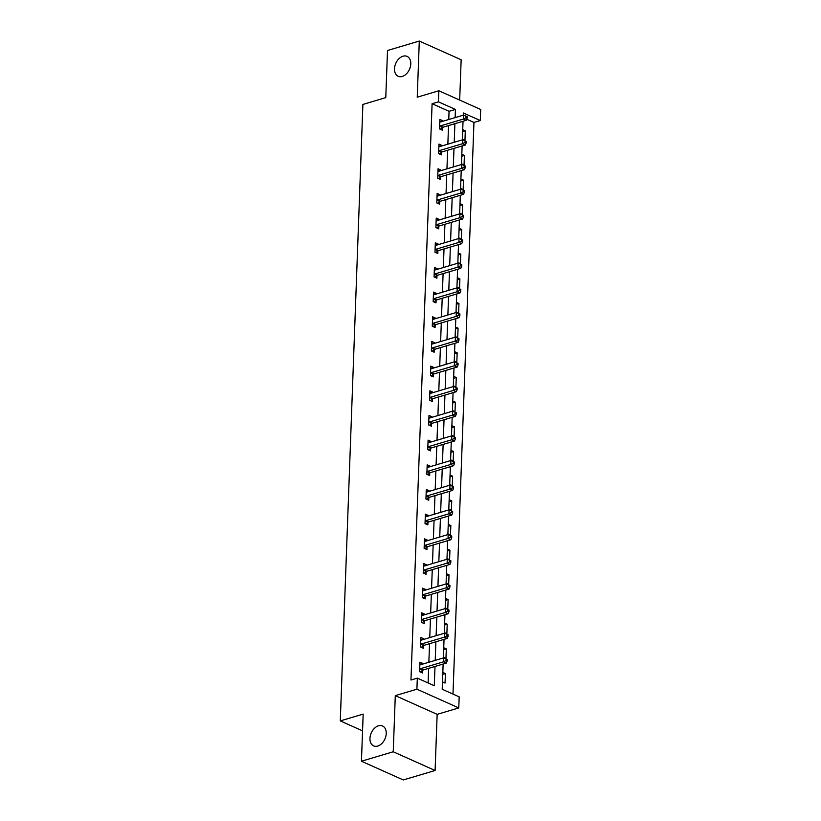<?xml version="1.0" encoding="UTF-8"?>
<svg xmlns="http://www.w3.org/2000/svg" width="821" height="821" viewBox="0 0 821 821"><rect width="100%" height="100%" fill="white"/><g stroke="black" fill="none" stroke-linecap="round" stroke-linejoin="round"><path stroke-width="1.23" d="M378.46 725.815A10.899 7.471 114.1 0 1 382.545 725.99A10.899 7.471 114.1 0 1 385.849 736.273A10.899 7.471 114.1 0 1 377.722 746.063A10.899 7.471 114.1 0 1 373.647 745.889A10.899 7.471 114.1 0 1 370.343 735.616A10.899 7.471 114.1 0 1 378.46 725.815M403.019 56.218A10.899 7.471 114.1 0 1 407.093 56.382A10.899 7.471 114.1 0 1 410.397 66.665A10.899 7.471 114.1 0 1 402.28 76.456A10.899 7.471 114.1 0 1 398.195 76.281A10.899 7.471 114.1 0 1 394.891 66.008A10.899 7.471 114.1 0 1 403.019 56.218M443.135 664.045L442.201 689.26L459.175 696.855L458.775 707.928L416.904 689.199L417.314 678.136L434.288 685.72L434.997 666.467M437.152 714.352L395.291 695.633L393.238 751.769L361.445 761.231L403.306 779.95L435.099 770.498L437.152 714.352L458.775 707.928M459.678 100.08L461.156 59.769L419.295 41.05L417.232 97.196L438.855 90.762L480.716 109.491L480.306 120.554L463.342 112.97L463.26 115.186M452.987 694.084L473.953 122.452L480.306 120.554M393.238 751.769L435.099 770.498M361.445 761.231L363.169 714.096L340.284 720.9L362.892 104.441L385.778 97.627L387.512 50.502L419.295 41.05M340.284 720.9L362.564 730.864M473.953 122.452L466.697 119.209M462.726 129.646L465.302 130.796L464.963 140.288L462.377 139.139M461.823 154.317L464.399 155.467L464.05 164.959L461.474 163.81M460.92 178.988L463.496 180.138L463.147 189.63L460.571 188.481M460.017 203.659L462.592 204.809L462.244 214.302L459.668 213.152M459.103 228.33L461.689 229.49L461.34 238.973L458.754 237.823M458.2 253.001L460.786 254.161L460.437 263.644L457.851 262.494M457.297 277.672L459.883 278.832L459.534 288.315L456.948 287.165M456.394 302.344L458.97 303.503L458.631 312.986L456.045 311.836M455.491 327.015L458.067 328.174L457.718 337.657L455.142 336.507M454.588 351.686L457.164 352.845L456.815 362.328L454.239 361.178M453.674 376.357L456.26 377.516L455.912 386.999L453.336 385.849M452.771 401.028L455.357 402.187L455.008 411.67L452.422 410.521M451.868 425.699L454.454 426.858L454.105 436.341L451.519 435.192M450.965 450.37L453.551 451.529L453.202 461.012L450.616 459.863M450.062 475.041L452.638 476.201L452.289 485.683L449.713 484.534M449.159 499.712L451.735 500.872L451.386 510.354L448.81 509.205M448.256 524.383L450.832 525.543L450.483 535.025L447.907 533.876M447.342 549.054L449.929 550.214L449.58 559.696L446.993 558.547M446.439 573.725L449.025 574.885L448.677 584.367L446.09 583.218M445.536 598.396L448.122 599.556L447.773 609.049L445.187 607.889M444.633 623.067L447.209 624.227L446.87 633.72L444.284 632.56M443.73 647.738L446.306 648.898L445.957 658.391L443.381 657.231M442.827 672.409L445.403 673.569L445.054 683.062L442.478 681.902M448.759 119.507L449.056 111.317L432.092 103.723L410.962 680.024L417.314 678.136M428.1 682.959L428.634 668.356M428.86 662.27L429.537 643.685M429.763 637.599L430.44 619.013M430.666 612.928L431.343 594.342M431.569 588.257L432.257 569.671M432.472 563.586L433.16 545M433.385 538.915L434.063 520.329M434.288 514.244L434.966 495.658M435.192 489.573L435.869 470.987M436.095 464.902L436.772 446.316M436.998 440.23L437.685 421.645M437.901 415.559L438.588 396.974M438.804 390.888L439.492 372.303M439.717 366.217L440.395 347.632M440.62 341.546L441.298 322.961M441.524 316.875L442.201 298.28M442.427 292.204L443.104 273.609M443.33 267.533L444.017 248.937M444.233 242.862L444.92 224.266M445.136 218.191L445.824 199.595M446.049 193.52L446.727 174.924M446.952 168.849L447.63 150.253M447.856 144.178L448.533 125.582M442.652 121.313L442.683 120.677L439.851 119.414L439.502 128.907L442.334 130.17L442.427 127.604M441.749 145.984L441.77 145.348L438.948 144.086L438.599 153.578L441.431 154.841L441.524 152.275M440.846 170.655L440.867 170.019L438.045 168.757L437.696 178.249L440.518 179.512L440.62 176.946M439.943 195.326L439.964 194.69L437.141 193.428L436.793 202.92L439.615 204.183L439.707 201.617M439.04 220.007L439.061 219.361L436.228 218.099L435.879 227.591L438.712 228.854L438.804 226.298M438.137 244.679L438.157 244.032L435.325 242.77L434.976 252.263L437.809 253.525L437.901 250.969M437.224 269.35L437.254 268.703L434.422 267.441L434.073 276.934L436.905 278.196L436.998 275.64M436.32 294.021L436.351 293.374L433.519 292.112L433.17 301.605L436.002 302.867L436.095 300.312M435.417 318.692L435.438 318.045L432.616 316.783L432.267 326.276L435.089 327.538L435.192 324.983M434.514 343.363L434.535 342.716L431.713 341.454L431.364 350.947L434.186 352.209L434.278 349.654M433.611 368.034L433.632 367.387L430.799 366.125L430.461 375.618L433.283 376.88L433.375 374.325M432.708 392.705L432.729 392.069L429.896 390.796L429.547 400.289L432.38 401.551L432.472 398.996M431.805 417.376L431.825 416.74L428.993 415.467L428.644 424.96L431.477 426.222L431.569 423.667M430.892 442.047L430.922 441.411L428.09 440.138L427.741 449.631L430.573 450.893L430.666 448.338M429.988 466.718L430.009 466.082L427.187 464.809L426.838 474.302L429.67 475.564L429.763 473.009M429.085 491.389L429.106 490.753L426.284 489.48L425.935 498.973L428.757 500.235L428.86 497.68M428.182 516.06L428.203 515.424L425.381 514.151L425.032 523.644L427.854 524.906L427.946 522.351M427.279 540.731L427.3 540.095L424.467 538.822L424.129 548.315L426.951 549.577L427.043 547.022M426.376 565.402L426.397 564.766L423.564 563.493L423.215 572.986L426.048 574.248L426.14 571.693M425.463 590.073L425.494 589.437L422.661 588.164L422.312 597.657L425.145 598.92L425.237 596.364M424.56 614.744L424.59 614.108L421.758 612.835L421.409 622.328L424.241 623.591L424.334 621.035M423.657 639.415L423.677 638.779L420.855 637.507L420.506 646.999L423.338 648.262L423.431 645.706M422.753 664.086L422.774 663.45L419.952 662.188L419.603 671.67L422.425 672.933L422.528 670.377M395.291 695.633L416.904 689.199M432.092 103.723L438.445 101.835L438.855 90.762M463.034 121.272L462.346 139.868M462.131 145.943L461.443 164.539M461.228 170.614L460.54 189.21M460.314 195.285L459.637 213.881M459.411 219.956L458.734 238.552M458.508 244.627L457.831 263.223M457.605 269.298L456.928 287.894M456.702 293.969L456.014 312.565M455.799 318.64L455.111 337.236M454.896 343.311L454.208 361.907M453.982 367.993L453.305 386.578M453.079 392.664L452.402 411.249M452.176 417.335L451.499 435.92M451.273 442.006L450.585 460.591M450.37 466.677L449.682 485.262M449.467 491.348L448.779 509.933M448.553 516.019L447.876 534.604M447.65 540.69L446.973 559.275M446.747 565.361L446.07 583.947M445.844 590.032L445.167 608.618M444.941 614.703L444.253 633.289M444.038 639.374L443.35 657.96M455.121 117.608L455.419 109.429L438.445 101.835M435.212 660.382L435.9 641.796M436.115 635.711L436.803 617.125M437.029 611.04L437.706 592.454M437.932 586.368L438.609 567.783M438.835 561.697L439.512 543.112M439.738 537.026L440.415 518.431M440.641 512.355L441.329 493.76M441.544 487.684L442.232 469.089M442.447 463.013L443.135 444.418M443.361 438.342L444.038 419.747M444.264 413.671L444.941 395.075M445.167 389L445.844 370.404M446.07 364.329L446.747 345.733M446.973 339.658L447.661 321.062M447.876 314.987L448.564 296.391M448.789 290.316L449.467 271.72M449.692 265.635L450.37 247.049M450.596 240.964L451.273 222.378M451.499 216.292L452.176 197.707M452.402 191.621L453.089 173.036M453.305 166.95L453.992 148.365M454.208 142.279L454.896 123.694M449.056 111.317L455.419 109.429M439.769 121.539L442.683 120.677M462.654 131.586L465.302 130.796M461.751 156.257L464.399 155.467M438.866 146.21L441.77 145.348M460.848 180.928L463.496 180.138M437.962 170.891L440.867 170.019M459.945 205.599L462.592 204.809M437.059 195.562L439.964 194.69M459.031 230.27L461.689 229.49M436.156 220.233L439.061 219.361M458.128 254.941L460.786 254.161M435.253 244.904L438.157 244.032M457.225 279.612L459.883 278.832M434.34 269.575L437.254 268.703M456.322 304.283L458.97 303.503M433.437 294.246L436.351 293.374M455.419 328.954L458.067 328.174M432.534 318.917L435.438 318.045M454.516 353.635L457.164 352.845M431.63 343.589L434.535 342.716M453.613 378.307L456.26 377.516M430.727 368.26L433.632 367.387M452.699 402.978L455.357 402.187M429.824 392.931L432.729 392.069M451.796 427.649L454.454 426.858M428.921 417.602L431.825 416.74M450.893 452.32L453.551 451.529M428.008 442.273L430.922 441.411M449.99 476.991L452.638 476.201M427.105 466.944L430.009 466.082M449.087 501.662L451.735 500.872M426.202 491.615L429.106 490.753M448.184 526.333L450.832 525.543M425.299 516.286L428.203 515.424M447.271 551.004L449.929 550.214M424.395 540.957L427.3 540.095M446.367 575.675L449.025 574.885M423.492 565.628L426.397 564.766M445.464 600.346L448.122 599.556M422.589 590.299L425.494 589.437M444.561 625.017L447.209 624.227M421.676 614.97L424.59 614.108M443.658 649.688L446.306 648.898M420.773 639.641L423.677 638.779M442.755 674.359L445.403 673.569M419.87 664.312L422.774 663.45M440.261 125.941L443.094 127.204L466.236 120.318L463.403 119.055L440.261 125.941A1.704 1.17 -65.9 0 0 439.789 126.198L439.594 126.342M465.948 117.762L467.087 118.265L467.139 116.685L466.01 116.182L465.948 117.762L463.403 119.055L463.557 115.104L440.415 121.98A1.704 1.17 -65.9 0 1 439.943 122.011L439.758 121.97M443.094 127.204A1.704 1.17 -65.9 0 0 442.611 127.46L440.313 129.266M466.236 120.318L467.087 118.265M466.01 116.182L463.557 115.104M439.358 150.612L442.191 151.875L465.333 144.989L462.5 143.726L439.358 150.612A1.704 1.17 -65.9 0 0 438.886 150.869L438.691 151.013M465.045 142.433L466.174 142.936L466.236 141.356L465.107 140.853L465.045 142.433L462.5 143.726L462.644 139.775L439.502 146.661A1.704 1.17 -65.9 0 1 439.04 146.682L438.855 146.641M442.191 151.875A1.704 1.17 -65.9 0 0 441.708 152.131L439.409 153.938M465.333 144.989L466.174 142.936M465.107 140.853L462.644 139.775M438.455 175.284L441.288 176.546L464.429 169.66L461.597 168.397L438.455 175.284A1.704 1.17 -65.9 0 0 437.973 175.54L437.788 175.684M464.142 167.104L465.271 167.607L465.333 166.027L464.204 165.524L464.142 167.104L461.597 168.397L461.741 164.446L438.599 171.332A1.704 1.17 -65.9 0 1 438.127 171.353L437.952 171.312M441.288 176.546A1.704 1.17 -65.9 0 0 440.805 176.802L438.506 178.609M464.429 169.66L465.271 167.607M464.204 165.524L461.741 164.446M437.552 199.955L440.384 201.217L463.526 194.341L460.694 193.068L437.552 199.955A1.704 1.17 -65.9 0 0 437.07 200.211L436.885 200.355M463.239 191.775L464.368 192.278L464.429 190.698L463.301 190.195L463.239 191.775L460.694 193.068L460.838 189.117L437.696 196.003A1.704 1.17 -65.9 0 1 437.224 196.024L437.039 195.983M440.384 201.217A1.704 1.17 -65.9 0 0 439.902 201.473L437.593 203.28M463.526 194.341L464.368 192.278M463.301 190.195L460.838 189.117M436.649 224.626L439.471 225.888L462.613 219.012L459.791 217.739L436.649 224.626A1.704 1.17 -65.9 0 0 436.167 224.882L435.982 225.026M462.336 216.446L463.465 216.949L463.526 215.369L462.387 214.866L462.336 216.446L459.791 217.739L459.934 213.788L436.793 220.675A1.704 1.17 -65.9 0 1 436.32 220.695L436.136 220.664M439.471 225.888A1.704 1.17 -65.9 0 0 438.999 226.144L436.69 227.951M462.613 219.012L463.465 216.949M462.387 214.866L459.934 213.788M435.746 249.297L438.568 250.559L461.71 243.683L458.888 242.411L435.746 249.297A1.704 1.17 -65.9 0 0 435.263 249.553L435.068 249.697M461.433 241.117L462.562 241.62L462.623 240.04L461.484 239.537L461.433 241.117L458.888 242.411L459.031 238.459L435.889 245.346A1.704 1.17 -65.9 0 1 435.417 245.366L435.233 245.335M438.568 250.559A1.704 1.17 -65.9 0 0 438.096 250.816L435.787 252.622M461.71 243.683L462.562 241.62M461.484 239.537L459.031 238.459M434.843 273.968L437.665 275.23L460.807 268.354L457.985 267.082L434.843 273.968A1.704 1.17 -65.9 0 0 434.36 274.224L434.165 274.368M460.519 265.788L461.659 266.291L461.71 264.711L460.581 264.208L460.519 265.788L457.985 267.082L458.128 263.13L434.986 270.017A1.704 1.17 -65.9 0 1 434.514 270.037L434.33 270.006M437.665 275.23A1.704 1.17 -65.9 0 0 437.183 275.487L434.884 277.293M460.807 268.354L461.659 266.291M460.581 264.208L458.128 263.13M433.929 298.639L436.762 299.901L459.904 293.025L457.071 291.753L433.929 298.639A1.704 1.17 -65.9 0 0 433.457 298.895L433.262 299.039M459.616 290.46L460.755 290.962L460.807 289.382L459.678 288.879L459.616 290.46L457.071 291.753L457.215 287.802L434.073 294.688A1.704 1.17 -65.9 0 1 433.611 294.708L433.426 294.677M436.762 299.901A1.704 1.17 -65.9 0 0 436.279 300.158L433.981 301.964M459.904 293.025L460.755 290.962M459.678 288.879L457.215 287.802M433.026 323.31L435.859 324.572L459.001 317.696L456.168 316.424L433.026 323.31A1.704 1.17 -65.9 0 0 432.554 323.566L432.359 323.71M458.713 315.131L459.842 315.633L459.904 314.053L458.775 313.55L458.713 315.131L456.168 316.424L456.312 312.473L433.17 319.359A1.704 1.17 -65.9 0 1 432.698 319.379L432.523 319.348M435.859 324.572A1.704 1.17 -65.9 0 0 435.376 324.829L433.078 326.635M459.001 317.696L459.842 315.633M458.775 313.55L456.312 312.473M432.123 347.981L434.956 349.243L458.097 342.367L455.265 341.095L432.123 347.981A1.704 1.17 -65.9 0 0 431.641 348.237L431.456 348.381M457.81 339.802L458.939 340.305L459.001 338.724L457.872 338.221L457.81 339.802L455.265 341.095L455.409 337.144L432.267 344.03A1.704 1.17 -65.9 0 1 431.795 344.05L431.61 344.02M434.956 349.243A1.704 1.17 -65.9 0 0 434.473 349.5L432.164 351.306M458.097 342.367L458.939 340.305M457.872 338.221L455.409 337.144M431.22 372.652L434.052 373.914L457.194 367.038L454.362 365.766L431.22 372.652A1.704 1.17 -65.9 0 0 430.738 372.908L430.553 373.052M456.907 364.473L458.036 364.976L458.097 363.395L456.969 362.892L456.907 364.473L454.362 365.766L454.506 361.815L431.364 368.701A1.704 1.17 -65.9 0 1 430.892 368.721L430.707 368.691M434.052 373.914A1.704 1.17 -65.9 0 0 433.57 374.171L431.261 375.977M457.194 367.038L458.036 364.976M456.969 362.892L454.506 361.815M430.317 397.323L433.139 398.585L456.281 391.709L453.459 390.437L430.317 397.323A1.704 1.17 -65.9 0 0 429.835 397.58L429.65 397.723M456.004 389.144L457.133 389.647L457.194 388.066L456.055 387.563L456.004 389.144L453.459 390.437L453.603 386.486L430.461 393.372A1.704 1.17 -65.9 0 1 429.988 393.392L429.804 393.362M433.139 398.585A1.704 1.17 -65.9 0 0 432.667 398.842L430.358 400.648M456.281 391.709L457.133 389.647M456.055 387.563L453.603 386.486M429.414 421.994L432.236 423.256L455.378 416.38L452.556 415.108L429.414 421.994A1.704 1.17 -65.9 0 0 428.931 422.251L428.736 422.394M455.101 413.815L456.23 414.318L456.281 412.737L455.152 412.234L455.101 413.815L452.556 415.108L452.699 411.157L429.557 418.043A1.704 1.17 -65.9 0 1 429.085 418.063L428.901 418.033M432.236 423.256A1.704 1.17 -65.9 0 0 431.764 423.513L429.455 425.319M455.378 416.38L456.23 414.318M455.152 412.234L452.699 411.157M428.5 446.665L431.333 447.927L454.475 441.051L451.642 439.779L428.5 446.665A1.704 1.17 -65.9 0 0 428.028 446.922L427.833 447.065M454.187 438.486L455.327 438.989L455.378 437.408L454.249 436.905L454.187 438.486L451.642 439.779L451.796 435.828L428.654 442.714A1.704 1.17 -65.9 0 1 428.182 442.735L427.998 442.704M431.333 447.927A1.704 1.17 -65.9 0 0 430.851 448.184L428.552 449.99M454.475 441.051L455.327 438.989M454.249 436.905L451.796 435.828M427.597 471.336L430.43 472.598L453.572 465.723L450.739 464.46L427.597 471.336A1.704 1.17 -65.9 0 0 427.125 471.593L426.93 471.736M453.284 463.157L454.424 463.66L454.475 462.079L453.346 461.576L453.284 463.157L450.739 464.46L450.883 460.499L427.741 467.385A1.704 1.17 -65.9 0 1 427.279 467.406L427.094 467.375M430.43 472.598A1.704 1.17 -65.9 0 0 429.947 472.855L427.649 474.661M453.572 465.723L454.424 463.66M453.346 461.576L450.883 460.499M426.694 496.007L429.527 497.269L452.669 490.394L449.836 489.131L426.694 496.007A1.704 1.17 -65.9 0 0 426.212 496.264L426.027 496.418M452.381 487.828L453.51 488.331L453.572 486.75L452.443 486.248L452.381 487.828L449.836 489.131L449.98 485.17L426.838 492.056A1.704 1.17 -65.9 0 1 426.366 492.077L426.191 492.046M429.527 497.269A1.704 1.17 -65.9 0 0 429.044 497.526L426.746 499.332M452.669 490.394L453.51 488.331M452.443 486.248L449.98 485.17M425.791 520.678L428.624 521.94L451.766 515.065L448.933 513.802L425.791 520.678A1.704 1.17 -65.9 0 0 425.309 520.935L425.124 521.089M451.478 512.499L452.607 513.002L452.669 511.421L451.54 510.919L451.478 512.499L448.933 513.802L449.077 509.841L425.935 516.727A1.704 1.17 -65.9 0 1 425.463 516.758L425.278 516.717M428.624 521.94A1.704 1.17 -65.9 0 0 428.141 522.197L425.832 524.003M451.766 515.065L452.607 513.002M451.54 510.919L449.077 509.841M424.888 545.349L427.71 546.612L450.852 539.736L448.03 538.473L424.888 545.349A1.704 1.17 -65.9 0 0 424.406 545.606L424.221 545.76M450.575 537.17L451.704 537.673L451.766 536.092L450.626 535.59L450.575 537.17L448.03 538.473L448.174 534.512L425.032 541.398A1.704 1.17 -65.9 0 1 424.56 541.429L424.375 541.388M427.71 546.612A1.704 1.17 -65.9 0 0 427.238 546.868L424.929 548.674M450.852 539.736L451.704 537.673M450.626 535.59L448.174 534.512M423.985 570.02L426.807 571.283L449.949 564.407L447.127 563.144L423.985 570.02A1.704 1.17 -65.9 0 0 423.503 570.277L423.318 570.431M449.672 561.841L450.801 562.344L450.862 560.764L449.723 560.261L449.672 561.841L447.127 563.144L447.271 559.183L424.129 566.069A1.704 1.17 -65.9 0 1 423.657 566.1L423.472 566.059M426.807 571.283A1.704 1.17 -65.9 0 0 426.335 571.539L424.026 573.345M449.949 564.407L450.801 562.344M449.723 560.261L447.271 559.183M423.082 594.691L425.904 595.964L449.046 589.078L446.224 587.815L423.082 594.691A1.704 1.17 -65.9 0 0 422.599 594.948L422.405 595.102M448.769 586.512L449.898 587.015L449.949 585.435L448.82 584.932L448.769 586.512L446.224 587.815L446.367 583.854L423.226 590.74A1.704 1.17 -65.9 0 1 422.753 590.771L422.569 590.73M425.904 595.964A1.704 1.17 -65.9 0 0 425.422 596.21L423.123 598.016M449.046 589.078L449.898 587.015M448.82 584.932L446.367 583.854M422.168 619.362L425.001 620.635L448.143 613.749L445.31 612.487L422.168 619.362A1.704 1.17 -65.9 0 0 421.696 619.619L421.501 619.773M447.856 611.183L448.995 611.686L449.046 610.106L447.917 609.603L447.856 611.183L445.31 612.487L445.464 608.525L422.322 615.411A1.704 1.17 -65.9 0 1 421.85 615.442L421.666 615.401M425.001 620.635A1.704 1.17 -65.9 0 0 424.519 620.881L422.22 622.687M448.143 613.749L448.995 611.686M447.917 609.603L445.464 608.525M421.265 644.033L424.098 645.306L447.24 638.42L444.407 637.158L421.265 644.033A1.704 1.17 -65.9 0 0 420.793 644.29L420.598 644.444M446.952 635.854L448.081 636.357L448.143 634.777L447.014 634.274L446.952 635.854L444.407 637.158L444.551 633.196L421.409 640.082A1.704 1.17 -65.9 0 1 420.947 640.113L420.763 640.072M424.098 645.306A1.704 1.17 -65.9 0 0 423.615 645.552L421.317 647.359M447.24 638.42L448.081 636.357M447.014 634.274L444.551 633.196M420.362 668.705L423.195 669.977L446.337 663.091L443.504 661.829L420.362 668.705A1.704 1.17 -65.9 0 0 419.88 668.961L419.695 669.115M446.049 660.525L447.178 661.038L447.24 659.448L446.111 658.945L446.049 660.525L443.504 661.829L443.648 657.867L420.506 664.753A1.704 1.17 -65.9 0 1 420.034 664.784L419.859 664.743M423.195 669.977A1.704 1.17 -65.9 0 0 422.712 670.223L420.414 672.03M446.337 663.091L447.178 661.038M446.111 658.945L443.648 657.867M439.789 126.198L442.611 127.46M438.886 150.869L441.708 152.131M437.973 175.54L440.805 176.802M437.07 200.211L439.902 201.473M436.167 224.882L438.999 226.144M435.263 249.553L438.096 250.816M434.36 274.224L437.183 275.487M433.457 298.895L436.279 300.158M432.554 323.566L435.376 324.829M431.641 348.237L434.473 349.5M430.738 372.908L433.57 374.171M429.835 397.58L432.667 398.842M428.931 422.251L431.764 423.513M428.028 446.922L430.851 448.184M427.125 471.593L429.947 472.855M426.212 496.264L429.044 497.526M425.309 520.935L428.141 522.197M424.406 545.606L427.238 546.868M423.503 570.277L426.335 571.539M422.599 594.948L425.422 596.21M421.696 619.619L424.519 620.881M420.793 644.29L423.615 645.552M419.88 668.961L422.712 670.223"/></g></svg>

